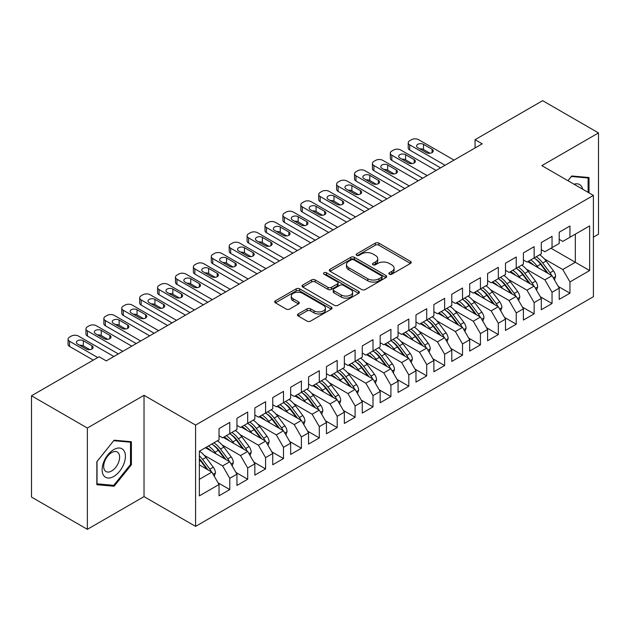 <?xml version="1.0" encoding="UTF-8"?>
<svg xmlns="http://www.w3.org/2000/svg" width="630" height="630" viewBox="0 0 630 630"><rect width="100%" height="100%" fill="white"/><g stroke="black" fill="none" stroke-linecap="round" stroke-linejoin="round"><path stroke-width="0.94" d="M389.348 274.2A1.74 1.008 0 0 0 391.813 274.2L410.484 263.419A2.489 1.433 0 0 0 411.209 262.403A2.489 1.433 0 0 0 410.484 261.395L378.85 243.125A2.489 1.433 0 0 0 375.338 243.125L356.667 253.906A1.74 1.008 0 0 0 356.155 254.622A1.74 1.008 0 0 0 356.667 255.331A1.74 1.008 0 0 0 359.124 255.331L361.541 253.937A7.954 4.591 0 0 1 372.787 253.937L375.425 255.457A7.954 4.591 0 0 1 377.748 258.702A7.954 4.591 0 0 1 375.425 261.946L373.007 263.348A1.74 1.008 0 0 0 372.495 264.057A1.74 1.008 0 0 0 373.007 264.765A1.74 1.008 0 0 0 375.464 264.765L377.882 263.371A7.954 4.591 0 0 1 389.127 263.371L391.766 264.891A7.954 4.591 0 0 1 394.096 268.136A7.954 4.591 0 0 1 391.766 271.388L389.348 272.782A1.74 1.008 0 0 0 388.836 273.491A1.74 1.008 0 0 0 389.348 274.2L389.348 272.782M298.187 313.945A2.489 1.433 0 0 0 297.462 314.961A2.489 1.433 0 0 0 298.187 315.976L307.062 321.103A2.489 1.433 0 0 0 310.574 321.103L331.317 309.125A2.489 1.433 0 0 0 332.041 308.109A2.489 1.433 0 0 0 331.317 307.101L299.683 288.839A2.489 1.433 0 0 0 296.163 288.839L275.428 300.809A2.489 1.433 0 0 0 274.704 301.825A2.489 1.433 0 0 0 275.428 302.841L286.146 309.023A2.489 1.433 0 0 0 289.666 309.023L298.541 303.904A2.489 1.433 0 0 0 299.266 302.888A2.489 1.433 0 0 0 298.541 301.872L293.226 298.801A6.646 3.835 0 0 1 291.273 296.092A6.646 3.835 0 0 1 295.383 292.541A6.646 3.835 0 0 1 302.628 293.375L323.45 305.4A6.646 3.835 0 0 1 325.395 308.109A6.646 3.835 0 0 1 321.292 311.661A6.646 3.835 0 0 1 314.047 310.826L310.574 308.826A2.489 1.433 0 0 0 307.062 308.826L298.187 313.945L298.187 315.976M87.357 428.03L87.357 529.326L144.026 496.613L144.026 395.317L87.357 428.03L31.5 395.782L99.083 356.761L106.249 360.895L482.218 143.829L475.059 139.695L475.059 147.963M144.026 395.317L195.584 425.085L593.397 195.41L593.397 296.706L195.584 526.381L195.584 425.085M593.397 237.171L598.5 234.218L598.5 132.922L541.839 165.635L593.397 195.41M598.5 132.922L542.643 100.674L475.059 139.695M361.714 289.548A2.489 1.433 0 0 0 365.227 289.548L385.969 277.57A2.489 1.433 0 0 0 386.694 276.562A2.489 1.433 0 0 0 385.969 275.546L354.336 257.284A2.489 1.433 0 0 0 350.823 257.284L330.081 269.254A2.489 1.433 0 0 0 329.356 270.27A2.489 1.433 0 0 0 330.081 271.286L361.714 289.548M324.718 274.578A1.74 1.008 0 0 1 326.482 274.822L326.482 272.759L358.643 291.32A2.489 1.433 0 0 1 359.368 292.336A2.489 1.433 0 0 1 358.643 293.352L337.9 305.322A2.489 1.433 0 0 1 334.388 305.322L302.754 287.059L302.754 285.028A2.489 1.433 0 0 0 302.03 286.044A2.489 1.433 0 0 0 302.754 287.059M302.754 285.028L311.63 279.909A2.489 1.433 0 0 1 315.15 279.909L327.978 287.311A2.489 1.433 0 0 0 331.49 287.311L337.373 283.917A2.489 1.433 0 0 0 338.105 282.901A2.489 1.433 0 0 0 337.373 281.886L324.017 274.176A1.74 1.008 0 0 1 323.513 273.467A1.74 1.008 0 0 1 324.584 272.538A1.74 1.008 0 0 1 326.482 272.759M550.966 248.228L575.316 262.285L575.316 234.171L589.641 225.902L569.945 237.266L569.945 226.005L559.204 232.202L559.204 243.471L552.038 247.606L552.038 236.337L541.296 242.542L541.296 253.811L534.138 257.946L534.138 246.677L523.396 252.874L523.396 264.143L516.238 268.278L516.238 257.009L505.488 263.214L505.488 274.483L498.33 278.618L498.33 267.348L487.588 273.554L487.588 284.815L480.43 288.95L480.43 277.688L469.689 283.886L469.689 295.155L462.522 299.289L462.522 288.02L451.781 294.226L451.781 305.487L444.623 309.621L444.623 298.36L433.881 304.558L433.881 315.827L426.715 319.961L426.715 308.692L415.973 314.898L415.973 326.167L408.815 330.301L408.815 319.032L398.073 325.23L398.073 336.499L390.907 340.633L390.907 329.364L380.166 335.57L380.166 346.839L373.007 350.973L373.007 339.704L362.266 345.901L362.266 357.171L355.107 361.305L355.107 350.044L344.358 356.241L344.358 367.51L337.2 371.645L337.2 360.376L326.458 366.581L326.458 377.842L319.3 381.977L319.3 370.716L308.558 376.913L308.558 388.182L301.392 392.317L301.392 381.048L290.65 387.253L290.65 398.514L283.492 402.649L283.492 391.387L272.751 397.585L272.751 408.854L265.584 412.989L265.584 401.719L254.843 407.925L254.843 419.194L247.684 423.328L247.684 412.059L236.943 418.257L236.943 429.526L229.777 433.66L229.777 422.391L219.035 428.597L219.035 439.866L199.348 451.238L199.348 495.889L219.035 484.517L211.877 472.114L199.348 464.877M589.641 225.902L589.641 270.553L569.945 281.925L562.779 269.522L544.336 258.875M558.219 286.422L569.945 293.194L569.945 281.925M569.945 293.194L559.204 299.392L559.204 288.123L552.038 292.257L544.879 279.854L526.436 269.207M540.312 296.754L552.038 303.526L552.038 292.257M552.038 303.526L541.296 309.732L541.296 298.462L534.138 302.597L526.979 290.194L508.536 279.547M522.412 307.093L534.138 313.866L534.138 302.597M534.138 313.866L523.396 320.064L523.396 308.802L516.238 312.937L509.072 300.526L490.628 289.879M504.504 317.433L516.238 324.198L516.238 312.937M516.238 324.198L505.488 330.404L505.488 319.134L498.33 323.269L491.172 310.866L472.728 300.219M486.604 327.765L498.33 334.538L498.33 323.269M498.33 334.538L487.588 340.736L487.588 329.474L480.43 333.609L473.264 321.205L454.821 310.551M468.704 338.105L480.43 344.87L480.43 333.609M480.43 344.87L469.689 351.075L469.689 339.806L462.522 343.941L455.364 331.537L436.921 320.891M450.797 348.437L462.522 355.21L462.522 343.941M462.522 355.21L451.781 361.407L451.781 350.146L444.623 354.28L437.456 341.877L419.013 331.23M432.897 358.777L444.623 365.542L444.623 354.28M444.623 365.542L433.881 371.747L433.881 360.478L426.715 364.613L419.556 352.209L401.113 341.562M414.989 369.109L426.715 375.882L426.715 364.613M426.715 375.882L415.973 382.087L415.973 370.818L408.815 374.952L401.649 362.549L383.205 351.902M397.089 379.449L408.815 386.221L408.815 374.952M408.815 386.221L398.073 392.419L398.073 381.15L390.907 385.284L383.749 372.881L365.305 362.234M379.181 389.781L390.907 396.553L390.907 385.284M390.907 396.553L380.166 402.759L380.166 391.49L373.007 395.624L365.849 383.221L347.406 372.574M361.281 400.121L373.007 406.893L373.007 395.624M373.007 406.893L362.266 413.091L362.266 401.83L355.107 405.964L347.941 393.553L329.498 382.906M343.374 410.461L355.107 417.225L355.107 405.964M355.107 417.225L344.358 423.431L344.358 412.162L337.2 416.296L330.041 403.893L311.598 393.246M325.474 420.793L337.2 427.565L337.2 416.296M337.2 427.565L326.458 433.763L326.458 422.502L319.3 426.636L312.134 414.233L293.69 403.578M307.574 431.133L319.3 437.897L319.3 426.636M319.3 437.897L308.558 444.103L308.558 432.834L301.392 436.968L294.234 424.565L275.79 413.918M289.666 441.465L301.392 448.237L301.392 436.968M301.392 448.237L290.65 454.443L290.65 443.173L283.492 447.308L276.326 434.905L257.883 424.258M271.766 451.805L283.492 458.577L283.492 447.308M283.492 458.577L272.751 464.775L272.751 453.505L265.584 457.64L258.426 445.237L239.983 434.59M253.858 462.137L265.584 468.909L265.584 457.64M265.584 468.909L254.843 475.115L254.843 463.845L247.684 467.98L240.518 455.577L222.075 444.93M235.959 472.476L247.684 479.249L247.684 467.98M247.684 479.249L236.943 485.447L236.943 474.177L229.777 478.32L222.618 465.909L204.175 455.262M218.051 482.816L229.777 489.581L229.777 478.32M229.777 489.581L219.035 495.786L219.035 484.517M219.035 435.732L222.618 437.795L229.777 433.66M199.348 479.351L211.877 472.114M236.943 425.392L240.518 427.463L247.684 423.328M222.618 465.909L229.777 461.774L205.427 447.717M236.943 474.177L229.777 461.774M254.843 415.06L258.426 417.123L265.584 412.989M240.518 455.577L247.684 451.442L223.335 437.385M254.843 463.845L247.684 451.442M272.751 404.72L276.326 406.791L283.492 402.649M258.426 445.237L265.584 441.102L241.235 427.045M272.751 453.505L265.584 441.102M290.65 394.38L294.234 396.451L301.392 392.317M276.326 434.905L283.492 430.77L259.143 416.713M290.65 443.173L283.492 430.77M308.558 384.048L312.134 386.111L319.3 381.977M294.234 424.565L301.392 420.43L277.043 406.374M308.558 432.834L301.392 420.43M326.458 373.708L330.041 375.779L337.2 371.645M312.134 414.233L319.3 410.099L294.95 396.034M326.458 422.502L319.3 410.099M344.358 363.376L347.941 365.439L355.107 361.305M330.041 403.893L337.2 399.759L312.85 385.702M344.358 412.162L337.2 399.759M362.266 353.036L365.849 355.107L373.007 350.973M347.941 393.553L355.107 389.419L330.758 375.362M362.266 401.83L355.107 389.419M380.166 342.704L383.749 344.767L390.907 340.633M365.849 383.221L373.007 379.087L348.658 365.03M380.166 391.49L373.007 379.087M398.073 332.364L401.649 334.435L408.815 330.301M383.749 372.881L390.907 368.747L366.558 354.69M398.073 381.15L390.907 368.747M415.973 322.032L419.556 324.096L426.715 319.961M401.649 362.549L408.815 358.415L384.465 344.358M415.973 370.818L408.815 358.415M433.881 311.692L437.456 313.756L444.623 309.621M419.556 352.209L426.715 348.075L402.365 334.018M433.881 360.478L426.715 348.075M451.781 301.353L455.364 303.424L462.522 299.289M437.456 341.877L444.623 337.743L420.273 323.686M451.781 350.146L444.623 337.743M469.689 291.021L473.264 293.084L480.43 288.95M455.364 331.537L462.522 327.403L438.173 313.346M469.689 339.806L462.522 327.403M487.588 280.681L491.172 282.752L498.33 278.618M473.264 321.205L480.43 317.071L456.081 303.006M487.588 329.474L480.43 317.071M505.488 270.349L509.072 272.412L516.238 268.278M491.172 310.866L498.33 306.731L473.981 292.674M505.488 319.134L498.33 306.731M523.396 260.009L526.979 262.08L534.138 257.946M509.072 300.526L516.238 296.391L491.888 282.334M523.396 308.802L516.238 296.391M541.296 249.677L544.879 251.74L552.038 247.606M526.979 290.194L534.138 286.059L509.788 272.002M541.296 298.462L534.138 286.059M559.204 239.337L562.779 241.408L569.945 237.266M544.879 279.854L552.038 275.719L527.688 261.663M559.204 288.123L552.038 275.719M31.5 395.782L31.5 497.078L87.357 529.326M144.026 496.613L195.584 526.381M562.779 269.522L575.316 262.285L589.641 270.553M589.011 192.874L589.011 177.534L571.733 175.99L567.937 180.708M131.402 464.767L131.402 441.732L114.124 440.189L96.847 461.68L96.847 484.714L114.124 486.258L131.402 464.767L130.505 464.247M390.041 274.444L391.766 273.452A7.954 4.591 0 0 0 394.096 270.207L394.096 268.136M377.748 258.702L377.748 260.773A7.954 4.591 0 0 1 375.425 264.017L373.7 265.01M410.445 263.442L378.85 245.196A2.489 1.433 0 0 0 375.338 245.196L357.36 255.575M385.93 277.594L354.336 259.347A2.489 1.433 0 0 0 350.823 259.347L330.12 271.302M381.575 277.271A1.74 1.008 0 0 0 382.079 276.562A1.74 1.008 0 0 0 381.575 275.845L353.808 259.82A1.74 1.008 0 0 0 351.343 259.82L348.8 261.293A7.954 4.591 0 0 0 346.468 264.537A7.954 4.591 0 0 0 348.8 267.781L367.778 278.743A7.954 4.591 0 0 0 379.024 278.743L381.575 277.271L381.575 279.334A1.74 1.008 0 0 0 382.079 278.625L382.079 276.562M346.468 264.537L346.468 266.6A7.954 4.591 0 0 0 348.8 269.853L348.8 267.781M381.575 279.334L379.024 280.807A7.954 4.591 0 0 1 367.778 280.807L348.8 269.853M302.786 287.083L311.63 281.972L311.63 279.909M338.105 282.901L338.105 284.965A2.489 1.433 0 0 1 337.373 285.981L331.49 289.383A2.489 1.433 0 0 1 327.978 289.383L315.15 281.972A2.489 1.433 0 0 0 311.63 281.972M326.482 274.822L358.604 293.367M341.287 294.998A6.646 3.835 0 0 0 348.532 295.832A6.646 3.835 0 0 0 352.635 292.288A6.646 3.835 0 0 0 350.69 289.572L343.35 285.335A2.489 1.433 0 0 0 339.838 285.335L333.947 288.737A2.489 1.433 0 0 0 333.223 289.753A2.489 1.433 0 0 0 333.947 290.761L341.287 294.998L341.287 297.069A6.646 3.835 0 0 0 348.532 297.895A6.646 3.835 0 0 0 352.635 294.352L352.635 292.288M333.223 289.753L333.223 291.816A2.489 1.433 0 0 0 333.947 292.832L333.947 290.761M341.287 297.069L333.947 292.832M325.395 308.109L325.395 310.18A6.646 3.835 0 0 1 321.292 313.724A6.646 3.835 0 0 1 314.047 312.897L310.574 310.889A2.489 1.433 0 0 0 307.062 310.889L298.218 315.992M291.273 296.092L291.273 298.155A6.646 3.835 0 0 0 293.226 300.872L293.226 298.801M298.51 303.92L293.226 300.872M331.278 309.149L299.683 290.902A2.489 1.433 0 0 0 296.163 290.902L275.46 302.857M112.297 485.202L114.124 486.258M554.431 279.862L555.581 276.531A6.709 3.874 -120 0 0 553.447 270.813L546.131 261.048A19.373 11.182 -120 0 0 539.65 254.764M538.398 267.844L537.177 266.214A19.373 11.182 -120 0 0 530.696 259.93M533.634 265.096A16.081 9.285 -120 0 0 528.326 261.293M551.526 275.42A6.709 3.874 -120 0 0 550.045 272.782L542.729 263.009A19.373 11.182 -120 0 0 536.248 256.725M535.272 258.804A16.081 9.285 60 0 1 541.453 264.521L548.163 273.483M534.098 257.969A19.373 11.182 60 0 1 540.579 264.253L546.982 272.798M445.071 165.273L409.713 144.861A5.064 2.922 -0 0 1 408.224 142.797A5.064 2.922 -0 0 1 409.713 140.726L411.5 139.695A5.064 2.922 -0 0 1 418.659 139.695L454.017 160.107M408.224 142.797L408.224 147.963A5.064 2.922 180 0 0 409.713 150.027L440.591 167.863M417.769 147.656A4.048 2.339 180 0 1 416.58 146.002A4.048 2.339 180 0 1 419.076 143.837A4.048 2.339 180 0 1 423.494 144.349L432.085 149.31A4.048 2.339 180 0 1 433.275 150.964A4.048 2.339 180 0 1 430.77 153.121A4.048 2.339 180 0 1 426.36 152.618L417.769 147.656M419.871 148.869A4.048 2.339 180 0 1 423.494 149.515L429.983 153.255M536.524 290.202L537.681 286.863A6.709 3.874 -120 0 0 535.539 281.153L528.223 271.388A19.373 11.182 -120 0 0 521.742 265.096M520.49 278.176L519.27 276.554A19.373 11.182 -120 0 0 512.796 270.262M515.734 275.428A16.081 9.285 -120 0 0 510.426 271.632M533.618 285.76A6.709 3.874 -120 0 0 532.137 283.114L524.822 273.349A19.373 11.182 -120 0 0 518.34 267.065M517.372 269.144A16.081 9.285 60 0 1 523.546 274.861L530.255 283.815M516.198 268.301A19.373 11.182 60 0 1 522.672 274.593L529.082 283.138M518.624 300.534L519.781 297.202A6.709 3.874 -120 0 0 517.639 291.485L510.324 281.72A19.373 11.182 -120 0 0 503.842 275.436M502.59 288.516L501.37 286.894A19.373 11.182 -120 0 0 494.889 280.602M497.826 285.768A16.081 9.285 -120 0 0 492.526 281.972M515.718 296.092A6.709 3.874 -120 0 0 514.237 293.454L506.922 283.689A19.373 11.182 -120 0 0 500.44 277.397M499.464 279.476A16.081 9.285 60 0 1 505.646 285.193L512.355 294.155M498.291 278.641A19.373 11.182 60 0 1 504.772 284.925L511.174 293.47M427.164 175.612L391.805 155.201A5.064 2.922 -0 0 1 390.324 153.129A5.064 2.922 -0 0 1 391.805 151.066L393.592 150.027A5.064 2.922 -0 0 1 400.759 150.027L436.117 170.446M390.324 153.129L390.324 158.303A5.064 2.922 180 0 0 391.805 160.366L422.691 178.196M399.861 157.988A4.048 2.339 180 0 1 398.672 156.334A4.048 2.339 180 0 1 401.176 154.177A4.048 2.339 180 0 1 405.594 154.681L414.186 159.642A4.048 2.339 180 0 1 415.375 161.296A4.048 2.339 180 0 1 412.87 163.461A4.048 2.339 180 0 1 408.453 162.949L399.861 157.988M401.971 159.209A4.048 2.339 180 0 1 405.594 159.847L412.075 163.595M409.264 185.952L373.905 165.532A5.064 2.922 -0 0 1 372.417 163.469A5.064 2.922 -0 0 1 373.905 161.398L375.693 160.366A5.064 2.922 -0 0 1 382.851 160.366L418.21 180.779M372.417 163.469L372.417 168.635A5.064 2.922 180 0 0 373.905 170.706L404.783 188.535M381.961 168.328A4.048 2.339 180 0 1 380.772 166.674A4.048 2.339 180 0 1 383.276 164.509A4.048 2.339 180 0 1 387.686 165.021L396.278 169.982A4.048 2.339 180 0 1 397.467 171.636A4.048 2.339 180 0 1 394.971 173.793A4.048 2.339 180 0 1 390.553 173.289L381.961 168.328M384.064 169.541A4.048 2.339 180 0 1 387.686 170.187L394.175 173.927M582.711 189.236A16.459 9.505 120 0 0 581.451 186.283A16.459 9.505 120 0 0 574.009 184.212M571.339 176.479L588.113 177.991L588.113 192.355M587.01 177.353L588.113 177.991M567.976 180.731L571.378 176.502M103.69 475.555A16.459 9.505 120 0 0 119.582 471.295A16.459 9.505 120 0 0 123.842 450.481A16.459 9.505 120 0 0 107.951 454.742A16.459 9.505 120 0 0 103.69 475.555M104.745 470.374A11.269 6.505 120 0 0 106.013 471.555A11.269 6.505 120 0 0 116.495 466.294A11.269 6.505 120 0 0 118.55 453.214A11.269 6.505 120 0 0 117.282 452.033A11.269 6.505 120 0 0 106.801 457.293A11.269 6.505 120 0 0 104.745 470.374M113.762 440.701L130.505 442.197L130.505 464.515L113.762 485.336L97.028 483.84L97.028 461.522L113.731 440.677M129.394 441.551L130.505 442.197M500.724 310.873L501.874 307.534A6.709 3.874 -120 0 0 499.732 301.825L492.416 292.06A19.373 11.182 -120 0 0 485.935 285.768M484.683 298.856L483.47 297.226A19.373 11.182 -120 0 0 476.989 290.942M479.926 296.108A16.081 9.285 -120 0 0 474.618 292.304M497.81 306.432A6.709 3.874 -120 0 0 496.33 303.786L489.014 294.021A19.373 11.182 -120 0 0 482.533 287.737M481.564 289.816A16.081 9.285 60 0 1 487.738 295.533L494.448 304.495M480.391 288.973A19.373 11.182 60 0 1 486.872 295.265L493.274 303.81M482.816 321.205L483.974 317.874A6.709 3.874 -120 0 0 481.832 312.157L474.516 302.392A19.373 11.182 -120 0 0 468.035 296.108M466.783 309.188L465.562 307.566A19.373 11.182 -120 0 0 459.081 301.274M462.018 306.44A16.081 9.285 -120 0 0 456.719 302.644M479.91 316.772A6.709 3.874 -120 0 0 478.43 314.126L471.114 304.361A19.373 11.182 -120 0 0 464.633 298.069M463.664 300.156A16.081 9.285 60 0 1 469.838 305.865L476.548 314.827M462.483 299.313A19.373 11.182 60 0 1 468.964 305.597L475.366 314.149M391.356 196.284L355.997 175.872A5.064 2.922 -0 0 1 354.517 173.801A5.064 2.922 -0 0 1 355.997 171.738L357.793 170.706A5.064 2.922 -0 0 1 364.951 170.706L400.31 191.118M354.517 173.801L354.517 178.975A5.064 2.922 180 0 0 355.997 181.038L386.883 198.867M364.053 178.66A4.048 2.339 180 0 1 362.872 177.006A4.048 2.339 180 0 1 365.368 174.849A4.048 2.339 180 0 1 369.786 175.353L378.378 180.314A4.048 2.339 180 0 1 379.567 181.968A4.048 2.339 180 0 1 377.063 184.133A4.048 2.339 180 0 1 372.645 183.621L364.053 178.66M366.164 179.881A4.048 2.339 180 0 1 369.786 180.526L376.267 184.267M373.456 206.624L338.097 186.204A5.064 2.922 -0 0 1 336.609 184.141A5.064 2.922 -0 0 1 338.097 182.07L339.885 181.038A5.064 2.922 -0 0 1 347.043 181.038L382.402 201.45M336.609 184.141L336.609 189.307A5.064 2.922 180 0 0 338.097 191.378L368.975 209.207M346.154 189A4.048 2.339 180 0 1 344.964 187.346A4.048 2.339 180 0 1 347.469 185.181A4.048 2.339 180 0 1 351.879 185.692L360.478 190.654A4.048 2.339 180 0 1 361.659 192.307A4.048 2.339 180 0 1 359.163 194.465A4.048 2.339 180 0 1 354.745 193.961L346.154 189M348.256 190.213A4.048 2.339 180 0 1 351.879 190.858L358.368 194.607M464.916 331.545L466.066 328.206A6.709 3.874 -120 0 0 463.924 322.497L456.608 312.732A19.373 11.182 -120 0 0 450.135 306.44M448.875 319.528L447.662 317.898A19.373 11.182 -120 0 0 441.181 311.614M444.119 316.78A16.081 9.285 -120 0 0 438.811 312.976M462.003 327.104A6.709 3.874 -120 0 0 460.522 324.458L453.206 314.693A19.373 11.182 -120 0 0 446.733 308.409M445.756 310.488A16.081 9.285 60 0 1 451.93 316.205L458.648 325.167M444.583 309.645A19.373 11.182 60 0 1 451.064 315.937L457.467 324.481M355.548 216.956L320.19 196.544A5.064 2.922 -0 0 1 318.709 194.473A5.064 2.922 -0 0 1 320.19 192.41L321.985 191.378A5.064 2.922 -0 0 1 329.143 191.378L364.502 211.79M318.709 194.473L318.709 199.647A5.064 2.922 180 0 0 320.19 201.71L351.075 219.539M328.246 199.332A4.048 2.339 180 0 1 327.065 197.678A4.048 2.339 180 0 1 329.561 195.52A4.048 2.339 180 0 1 333.979 196.024L342.57 200.986A4.048 2.339 180 0 1 343.76 202.639A4.048 2.339 180 0 1 341.255 204.805A4.048 2.339 180 0 1 336.845 204.293L328.246 199.332M330.356 200.553A4.048 2.339 180 0 1 333.979 201.198L340.46 204.939M447.009 341.877L448.166 338.546A6.709 3.874 -120 0 0 446.024 332.829L438.708 323.064A19.373 11.182 -120 0 0 432.227 316.78M430.975 329.86L429.755 328.238A19.373 11.182 -120 0 0 423.273 321.946M426.219 327.112A16.081 9.285 -120 0 0 420.911 323.316M444.103 337.444A6.709 3.874 -120 0 0 442.622 334.798L435.306 325.033A19.373 11.182 -120 0 0 428.825 318.741M427.857 320.827A16.081 9.285 60 0 1 434.031 326.545L440.74 335.499M426.675 319.985A19.373 11.182 60 0 1 433.156 326.269L439.559 334.821M337.648 227.296L302.29 206.884A5.064 2.922 -0 0 1 300.809 204.813A5.064 2.922 -0 0 1 302.29 202.75L304.077 201.71A5.064 2.922 -0 0 1 311.244 201.71L346.602 222.13M300.809 204.813L300.809 209.979A5.064 2.922 180 0 0 302.29 212.05L333.175 229.879M310.346 209.672A4.048 2.339 180 0 1 309.157 208.018A4.048 2.339 180 0 1 311.661 205.86A4.048 2.339 180 0 1 316.071 206.364L324.67 211.326A4.048 2.339 180 0 1 325.852 212.979A4.048 2.339 180 0 1 323.355 215.137A4.048 2.339 180 0 1 318.938 214.633L310.346 209.672M312.456 210.885A4.048 2.339 180 0 1 316.071 211.53L322.56 215.279M429.109 352.217L430.259 348.886A6.709 3.874 -120 0 0 428.116 343.169L420.808 333.404A19.373 11.182 -120 0 0 414.327 327.12M413.067 340.2L411.855 338.57A19.373 11.182 -120 0 0 405.373 332.286M408.311 337.452A16.081 9.285 -120 0 0 403.003 333.648M426.195 347.776A6.709 3.874 -120 0 0 424.715 345.13L417.406 335.365A19.373 11.182 -120 0 0 410.925 329.08M409.949 331.159A16.081 9.285 60 0 1 416.123 336.877L422.84 345.839M408.776 330.317A19.373 11.182 60 0 1 415.257 336.609L421.659 345.153M319.741 237.628L284.382 217.216A5.064 2.922 -0 0 1 282.901 215.153A5.064 2.922 -0 0 1 284.382 213.082L286.177 212.05A5.064 2.922 -0 0 1 293.336 212.05L328.695 232.462M282.901 215.153L282.901 220.319A5.064 2.922 180 0 0 284.382 222.382L315.268 240.219M292.438 220.004A4.048 2.339 180 0 1 291.257 218.35A4.048 2.339 180 0 1 293.753 216.192A4.048 2.339 180 0 1 298.171 216.696L306.763 221.666A4.048 2.339 180 0 1 307.952 223.319A4.048 2.339 180 0 1 305.448 225.477A4.048 2.339 180 0 1 301.038 224.973L292.438 220.004M294.549 221.225A4.048 2.339 180 0 1 298.171 221.87L304.66 225.611M411.201 362.549L412.359 359.218A6.709 3.874 -120 0 0 410.217 353.509L402.901 343.744A19.373 11.182 -120 0 0 396.42 337.452M395.168 350.532L393.947 348.91A19.373 11.182 -120 0 0 387.466 342.618M390.411 347.784A16.081 9.285 -120 0 0 385.103 343.988M408.295 358.116A6.709 3.874 -120 0 0 406.815 355.47L399.499 345.705A19.373 11.182 -120 0 0 393.018 339.412M392.049 341.499A16.081 9.285 60 0 1 398.223 347.217L404.933 356.17M390.868 340.657A19.373 11.182 60 0 1 397.349 346.941L403.751 355.493M301.841 247.968L266.482 227.556A5.064 2.922 -0 0 1 265.002 225.485A5.064 2.922 -0 0 1 266.482 223.422L268.27 222.382A5.064 2.922 -0 0 1 275.436 222.382L310.795 242.802M265.002 225.485L265.002 230.651A5.064 2.922 180 0 0 266.482 232.722L297.368 250.551M274.538 230.344A4.048 2.339 180 0 1 273.349 228.69A4.048 2.339 180 0 1 275.853 226.532A4.048 2.339 180 0 1 280.271 227.036L288.863 231.998A4.048 2.339 180 0 1 290.044 233.651A4.048 2.339 180 0 1 287.548 235.809A4.048 2.339 180 0 1 283.13 235.305L274.538 230.344M276.649 231.564A4.048 2.339 180 0 1 280.271 232.202L286.752 235.951M393.301 372.889L394.451 369.558A6.709 3.874 -120 0 0 392.317 363.841L385.001 354.076A19.373 11.182 -120 0 0 378.52 347.791M377.268 360.872L376.047 359.242A19.373 11.182 -120 0 0 369.566 352.957M372.503 358.123A16.081 9.285 -120 0 0 367.195 354.32M390.395 368.448A6.709 3.874 -120 0 0 388.915 365.809L381.599 356.044A19.373 11.182 -120 0 0 375.118 349.752M374.141 351.831A16.081 9.285 60 0 1 380.323 357.549L387.033 366.51M372.968 350.997A19.373 11.182 60 0 1 379.449 357.281L385.851 365.825M283.941 258.308L248.582 237.888A5.064 2.922 -0 0 1 247.094 235.825A5.064 2.922 -0 0 1 248.582 233.754L250.37 232.722A5.064 2.922 -0 0 1 257.528 232.722L292.887 253.134M247.094 235.825L247.094 240.991A5.064 2.922 180 0 0 248.582 243.062L279.46 260.891M256.638 240.684A4.048 2.339 180 0 1 255.449 239.03A4.048 2.339 180 0 1 257.946 236.864A4.048 2.339 180 0 1 262.363 237.376L270.955 242.337A4.048 2.339 180 0 1 272.144 243.991A4.048 2.339 180 0 1 269.64 246.149A4.048 2.339 180 0 1 265.23 245.645L256.638 240.684M258.741 241.896A4.048 2.339 180 0 1 262.363 242.542L268.852 246.283M375.393 383.229L376.551 379.89A6.709 3.874 -120 0 0 374.409 374.181L367.093 364.416A19.373 11.182 -120 0 0 360.612 358.123M359.36 371.204L358.139 369.582A19.373 11.182 -120 0 0 351.666 363.297M354.603 368.463A16.081 9.285 -120 0 0 349.296 364.66M372.488 378.787A6.709 3.874 -120 0 0 371.007 376.141L363.691 366.377A19.373 11.182 -120 0 0 357.21 360.092M356.241 362.171A16.081 9.285 60 0 1 362.415 367.889L369.125 376.85M355.068 361.329A19.373 11.182 60 0 1 361.541 367.621L367.944 376.165M266.033 268.64L230.674 248.228A5.064 2.922 -0 0 1 229.194 246.157A5.064 2.922 -0 0 1 230.674 244.093L232.462 243.062A5.064 2.922 -0 0 1 239.628 243.062L274.987 263.474M229.194 246.157L229.194 251.331A5.064 2.922 180 0 0 230.674 253.394L261.56 271.223M238.731 251.016A4.048 2.339 180 0 1 237.541 249.362A4.048 2.339 180 0 1 240.046 247.204A4.048 2.339 180 0 1 244.464 247.708L253.055 252.669A4.048 2.339 180 0 1 254.244 254.323A4.048 2.339 180 0 1 251.74 256.489A4.048 2.339 180 0 1 247.322 255.977L238.731 251.016M240.841 252.236A4.048 2.339 180 0 1 244.464 252.874L250.945 256.623M357.493 393.561L358.651 390.23A6.709 3.874 -120 0 0 356.509 384.513L349.193 374.748A19.373 11.182 -120 0 0 342.712 368.463M341.46 381.544L340.239 379.921A19.373 11.182 -120 0 0 333.758 373.629M336.696 378.795A16.081 9.285 -120 0 0 331.396 375M354.588 389.12A6.709 3.874 -120 0 0 353.107 386.481L345.791 376.716A19.373 11.182 -120 0 0 339.31 370.424M338.334 372.503A16.081 9.285 60 0 1 344.516 378.22L351.225 387.182M337.16 371.668A19.373 11.182 60 0 1 343.641 377.953L350.044 386.505M248.133 278.98L212.775 258.56A5.064 2.922 -0 0 1 211.286 256.497A5.064 2.922 -0 0 1 212.775 254.425L214.562 253.394A5.064 2.922 -0 0 1 221.721 253.394L257.079 273.806M211.286 256.497L211.286 261.663A5.064 2.922 180 0 0 212.775 263.734L243.652 281.563M220.831 261.356A4.048 2.339 180 0 1 219.642 259.702A4.048 2.339 180 0 1 222.146 257.536A4.048 2.339 180 0 1 226.556 258.048L235.148 263.009A4.048 2.339 180 0 1 236.337 264.663A4.048 2.339 180 0 1 233.84 266.821A4.048 2.339 180 0 1 229.422 266.317L220.831 261.356M222.933 262.568A4.048 2.339 180 0 1 226.556 263.214L233.045 266.962M339.594 403.901L340.743 400.562A6.709 3.874 -120 0 0 338.601 394.852L331.286 385.087A19.373 11.182 -120 0 0 324.804 378.795M323.552 391.884L322.339 390.253A19.373 11.182 -120 0 0 315.858 383.969M318.796 389.135A16.081 9.285 -120 0 0 313.488 385.332M336.68 399.459A6.709 3.874 -120 0 0 335.199 396.813L327.884 387.048A19.373 11.182 -120 0 0 321.402 380.764M320.434 382.843A16.081 9.285 60 0 1 326.608 388.56L333.317 397.522M319.26 382A19.373 11.182 60 0 1 325.741 388.293L332.144 396.837M230.226 289.312L194.867 268.9A5.064 2.922 -0 0 1 193.386 266.829A5.064 2.922 -0 0 1 194.867 264.765L196.662 263.734A5.064 2.922 -0 0 1 203.821 263.734L239.18 284.146M193.386 266.829L193.386 272.002A5.064 2.922 180 0 0 194.867 274.066L225.753 291.895M202.923 271.688A4.048 2.339 180 0 1 201.742 270.034A4.048 2.339 180 0 1 204.238 267.876A4.048 2.339 180 0 1 208.656 268.38L217.248 273.341A4.048 2.339 180 0 1 218.437 274.995A4.048 2.339 180 0 1 215.932 277.161A4.048 2.339 180 0 1 211.515 276.649L202.923 271.688M205.034 272.908A4.048 2.339 180 0 1 208.656 273.554L215.137 277.294M321.686 414.233L322.843 410.902A6.709 3.874 -120 0 0 320.702 405.184L313.386 395.419A19.373 11.182 -120 0 0 306.904 389.135M305.652 402.216L304.432 400.593A19.373 11.182 -120 0 0 297.951 394.301M300.888 399.467A16.081 9.285 -120 0 0 295.588 395.671M318.78 409.799A6.709 3.874 -120 0 0 317.3 407.153L309.984 397.388A19.373 11.182 -120 0 0 303.502 391.096M302.534 393.183A16.081 9.285 60 0 1 308.708 398.9L315.417 407.854M301.353 392.34A19.373 11.182 60 0 1 307.834 398.625L314.236 407.177M212.326 299.652L176.967 279.232A5.064 2.922 -0 0 1 175.479 277.168A5.064 2.922 -0 0 1 176.967 275.097L178.755 274.066A5.064 2.922 -0 0 1 185.913 274.066L221.272 294.478M175.479 277.168L175.479 282.334A5.064 2.922 180 0 0 176.967 284.406L207.845 302.235M185.023 282.027A4.048 2.339 180 0 1 183.834 280.374A4.048 2.339 180 0 1 186.338 278.208A4.048 2.339 180 0 1 190.748 278.72L199.348 283.681A4.048 2.339 180 0 1 200.529 285.335A4.048 2.339 180 0 1 198.033 287.493A4.048 2.339 180 0 1 193.615 286.989L185.023 282.027M187.126 283.24A4.048 2.339 180 0 1 190.748 283.886L197.237 287.634M303.786 424.573L304.936 421.234A6.709 3.874 -120 0 0 302.794 415.524L295.478 405.759A19.373 11.182 -120 0 0 289.005 399.467M287.745 412.555L286.532 410.925A19.373 11.182 -120 0 0 280.051 404.641M282.988 409.807A16.081 9.285 -120 0 0 277.68 406.003M300.872 420.131A6.709 3.874 -120 0 0 299.392 417.485L292.076 407.72A19.373 11.182 -120 0 0 285.603 401.436M284.626 403.515A16.081 9.285 60 0 1 290.8 409.232L297.517 418.194M283.453 402.672A19.373 11.182 60 0 1 289.934 408.965L296.336 417.509M194.418 309.984L159.059 289.572A5.064 2.922 -0 0 1 157.579 287.508A5.064 2.922 -0 0 1 159.059 285.437L160.855 284.406A5.064 2.922 -0 0 1 168.013 284.406L203.372 304.818M157.579 287.508L157.579 292.674A5.064 2.922 180 0 0 159.059 294.738L189.945 312.567M167.115 292.359A4.048 2.339 180 0 1 165.934 290.706A4.048 2.339 180 0 1 168.43 288.548A4.048 2.339 180 0 1 172.848 289.052L181.44 294.013A4.048 2.339 180 0 1 182.629 295.667A4.048 2.339 180 0 1 180.125 297.832A4.048 2.339 180 0 1 175.715 297.321L167.115 292.359M169.226 293.58A4.048 2.339 180 0 1 172.848 294.226L179.329 297.966M285.878 434.905L287.036 431.574A6.709 3.874 -120 0 0 284.894 425.864L277.578 416.099A19.373 11.182 -120 0 0 271.097 409.807M269.845 422.887L268.624 421.265A19.373 11.182 -120 0 0 262.143 414.973M265.088 420.139A16.081 9.285 -120 0 0 259.78 416.343M282.972 430.471A6.709 3.874 -120 0 0 281.492 427.825L274.176 418.06A19.373 11.182 -120 0 0 267.695 411.768M266.726 413.855A16.081 9.285 60 0 1 272.9 419.572L279.61 428.526M265.545 413.012A19.373 11.182 60 0 1 272.026 419.297L278.428 427.849M176.518 320.323L141.159 299.911A5.064 2.922 -0 0 1 139.679 297.84A5.064 2.922 -0 0 1 141.159 295.777L142.947 294.738A5.064 2.922 -0 0 1 150.113 294.738L185.472 315.157M139.679 297.84L139.679 303.006A5.064 2.922 180 0 0 141.159 305.077L172.045 322.906M149.215 302.699A4.048 2.339 180 0 1 148.026 301.045A4.048 2.339 180 0 1 150.531 298.888A4.048 2.339 180 0 1 154.941 299.392L163.54 304.353A4.048 2.339 180 0 1 164.721 306.007A4.048 2.339 180 0 1 162.225 308.164A4.048 2.339 180 0 1 157.807 307.661L149.215 302.699M151.326 303.92A4.048 2.339 180 0 1 154.941 304.558L161.43 308.306M267.978 445.245L269.128 441.913A6.709 3.874 -120 0 0 266.986 436.196L259.678 426.431A19.373 11.182 -120 0 0 253.197 420.147M251.937 433.227L250.724 431.597A19.373 11.182 -120 0 0 244.243 425.313M247.18 430.479A16.081 9.285 -120 0 0 241.873 426.675M265.065 440.803A6.709 3.874 -120 0 0 263.584 438.157L256.276 428.392A19.373 11.182 -120 0 0 249.795 422.108M248.818 424.187A16.081 9.285 60 0 1 254.993 429.904L261.71 438.866M247.645 423.344A19.373 11.182 60 0 1 254.126 429.636L260.529 438.181M158.61 330.655L123.252 310.243A5.064 2.922 -0 0 1 121.771 308.18A5.064 2.922 -0 0 1 123.252 306.109L125.047 305.077A5.064 2.922 -0 0 1 132.206 305.077L167.564 325.489M121.771 308.18L121.771 313.346A5.064 2.922 180 0 0 123.252 315.409L154.137 333.246M131.308 313.039A4.048 2.339 180 0 1 130.126 311.385A4.048 2.339 180 0 1 132.623 309.22A4.048 2.339 180 0 1 137.041 309.732L145.632 314.693A4.048 2.339 180 0 1 146.821 316.347A4.048 2.339 180 0 1 144.317 318.504A4.048 2.339 180 0 1 139.907 318L131.308 313.039M133.418 314.252A4.048 2.339 180 0 1 137.041 314.898L143.53 318.638M250.071 455.584L251.228 452.245A6.709 3.874 -120 0 0 249.086 446.536L241.77 436.771A19.373 11.182 -120 0 0 235.289 430.479M234.037 443.559L232.816 441.937A19.373 11.182 -120 0 0 226.335 435.645M229.281 440.811A16.081 9.285 -120 0 0 223.973 437.015M247.165 451.143A6.709 3.874 -120 0 0 245.684 448.497L238.368 438.732A19.373 11.182 -120 0 0 231.887 432.448M230.919 434.527A16.081 9.285 60 0 1 237.093 440.244L243.802 449.198M229.737 433.684A19.373 11.182 60 0 1 236.218 439.976L242.621 448.521M140.71 340.995L105.352 320.583A5.064 2.922 -0 0 1 103.871 318.512A5.064 2.922 -0 0 1 105.352 316.449L107.139 315.409A5.064 2.922 -0 0 1 114.306 315.409L149.664 335.829M103.871 318.512L103.871 323.678A5.064 2.922 180 0 0 105.352 325.749L136.237 343.578M113.408 323.371A4.048 2.339 180 0 1 112.219 321.717A4.048 2.339 180 0 1 114.723 319.56A4.048 2.339 180 0 1 119.141 320.064L127.732 325.025A4.048 2.339 180 0 1 128.914 326.679A4.048 2.339 180 0 1 126.417 328.844A4.048 2.339 180 0 1 121.999 328.332L113.408 323.371M115.518 324.592A4.048 2.339 180 0 1 119.141 325.23L125.622 328.978M232.171 465.916L233.32 462.585A6.709 3.874 -120 0 0 231.186 456.868L223.87 447.103A19.373 11.182 -120 0 0 217.389 440.819M216.137 453.899L214.917 452.269A19.373 11.182 -120 0 0 208.435 445.985M211.373 451.151A16.081 9.285 -120 0 0 206.065 447.355M229.265 461.475A6.709 3.874 -120 0 0 227.784 458.837L220.468 449.072A19.373 11.182 -120 0 0 213.987 442.78M213.011 444.859A16.081 9.285 60 0 1 219.193 450.576L225.902 459.538M211.838 444.024A19.373 11.182 60 0 1 218.319 450.308L224.721 458.853M122.811 351.335L87.452 330.915A5.064 2.922 -0 0 1 85.963 328.852A5.064 2.922 -0 0 1 87.452 326.781L89.239 325.749A5.064 2.922 -0 0 1 96.398 325.749L131.757 346.161M85.963 328.852L85.963 334.018A5.064 2.922 180 0 0 87.452 336.089L118.33 353.918M95.508 333.711A4.048 2.339 180 0 1 94.319 332.057A4.048 2.339 180 0 1 96.815 329.892A4.048 2.339 180 0 1 101.233 330.404L109.825 335.365A4.048 2.339 180 0 1 111.014 337.018A4.048 2.339 180 0 1 108.51 339.176A4.048 2.339 180 0 1 104.1 338.672L95.508 333.711M97.611 334.924A4.048 2.339 180 0 1 101.233 335.57L107.722 339.31M214.263 476.256L215.421 472.917A6.709 3.874 -120 0 0 213.279 467.208L205.963 457.443A19.373 11.182 -120 0 0 199.482 451.151M211.357 471.815A6.709 3.874 -120 0 0 209.877 469.169L202.561 459.404A19.373 11.182 -120 0 0 199.348 455.75M199.348 458.616A16.081 9.285 60 0 1 201.285 460.916L207.994 469.878M199.348 459.294A19.373 11.182 60 0 1 200.411 460.648L206.813 469.192M97.745 357.533L69.544 341.255A5.064 2.922 -0 0 1 68.064 339.184A5.064 2.922 -0 0 1 69.544 337.121L71.332 336.089A5.064 2.922 -0 0 1 78.498 336.089L113.857 356.501M68.064 339.184L68.064 344.358A5.064 2.922 180 0 0 69.544 346.421L93.264 360.116M77.6 344.043A4.048 2.339 180 0 1 76.411 342.389A4.048 2.339 180 0 1 78.915 340.231A4.048 2.339 180 0 1 83.333 340.736L91.925 345.697A4.048 2.339 180 0 1 93.114 347.35A4.048 2.339 180 0 1 90.61 349.516A4.048 2.339 180 0 1 86.192 349.004L77.6 344.043M79.711 345.264A4.048 2.339 180 0 1 83.333 345.909L89.814 349.65M391.766 273.452L391.766 271.388M373.007 264.765L373.007 263.348M375.425 264.017L375.425 261.946M356.667 255.331L356.667 253.906M375.338 245.196L375.338 243.125M378.85 245.196L378.85 243.125M410.484 263.419L410.484 261.395M330.081 271.286L330.081 269.254M350.823 259.347L350.823 257.284M354.336 259.347L354.336 257.284M385.969 277.57L385.969 275.546M367.778 280.807L367.778 278.743M379.024 280.807L379.024 278.743M315.15 281.972L315.15 279.909M327.978 289.383L327.978 287.311M331.49 289.383L331.49 287.311M337.373 285.981L337.373 283.917M358.643 293.352L358.643 291.32M307.062 310.889L307.062 308.826M310.574 310.889L310.574 308.826M314.047 312.897L314.047 310.826M298.541 303.904L298.541 301.872M275.428 302.841L275.428 300.809M296.163 290.902L296.163 288.839M299.683 290.902L299.683 288.839M331.317 309.125L331.317 307.101M553.321 277.94L555.542 276.657M542.729 263.009L546.131 261.048M537.177 266.214L540.579 264.253M550.045 272.782L553.447 270.813M409.713 150.027L409.713 144.861M423.494 144.349L423.494 149.515M432.085 149.31L432.085 152.618M535.421 288.272L537.634 286.996M524.822 273.349L528.223 271.388M519.27 276.554L522.672 274.593M532.137 283.114L535.539 281.153M517.513 298.612L519.734 297.329M506.922 283.689L510.324 281.72M501.37 286.894L504.772 284.925M514.237 293.454L517.639 291.485M391.805 160.366L391.805 155.201M405.594 154.681L405.594 159.847M414.186 159.642L414.186 162.949M373.905 170.706L373.905 165.532M387.686 165.021L387.686 170.187M396.278 169.982L396.278 173.289M499.614 308.952L501.834 307.668M489.014 294.021L492.416 292.06M483.47 297.226L486.872 295.265M496.33 303.786L499.732 301.825M481.706 319.284L483.927 318M471.114 304.361L474.516 302.392M465.562 307.566L468.964 305.597M478.43 314.126L481.832 312.157M355.997 181.038L355.997 175.872M369.786 175.353L369.786 180.526M378.378 180.314L378.378 183.621M338.097 191.378L338.097 186.204M351.879 185.692L351.879 190.858M360.478 190.654L360.478 193.961M463.806 329.624L466.027 328.34M453.206 314.693L456.608 312.732M447.662 317.898L451.064 315.937M460.522 324.458L463.924 322.497M320.19 201.71L320.19 196.544M333.979 196.024L333.979 201.198M342.57 200.986L342.57 204.293M445.898 339.956L448.119 338.672M435.306 325.033L438.708 323.064M429.755 328.238L433.156 326.269M442.622 334.798L446.024 332.829M302.29 212.05L302.29 206.884M316.071 206.364L316.071 211.53M324.67 211.326L324.67 214.633M427.998 350.296L430.219 349.012M417.406 335.365L420.808 333.404M411.855 338.57L415.257 336.609M424.715 345.13L428.116 343.169M284.382 222.382L284.382 217.216M298.171 216.696L298.171 221.87M306.763 221.666L306.763 224.973M410.091 360.628L412.311 359.352M399.499 345.705L402.901 343.744M393.947 348.91L397.349 346.941M406.815 355.47L410.217 353.509M266.482 232.722L266.482 227.556M280.271 227.036L280.271 232.202M288.863 231.998L288.863 235.305M392.191 370.968L394.411 369.684M381.599 356.044L385.001 354.076M376.047 359.242L379.449 357.281M388.915 365.809L392.317 363.841M248.582 243.062L248.582 237.888M262.363 237.376L262.363 242.542M270.955 242.337L270.955 245.645M374.291 381.3L376.504 380.024M363.691 366.377L367.093 364.416M358.139 369.582L361.541 367.621M371.007 376.141L374.409 374.181M230.674 253.394L230.674 248.228M244.464 247.708L244.464 252.874M253.055 252.669L253.055 255.977M356.383 391.639L358.604 390.356M345.791 376.716L349.193 374.748M340.239 379.921L343.641 377.953M353.107 386.481L356.509 384.513M212.775 263.734L212.775 258.56M226.556 258.048L226.556 263.214M235.148 263.009L235.148 266.317M338.483 401.979L340.704 400.696M327.884 387.048L331.286 385.087M322.339 390.253L325.741 388.293M335.199 396.813L338.601 394.852M194.867 274.066L194.867 268.9M208.656 268.38L208.656 273.554M217.248 273.341L217.248 276.649M320.575 412.311L322.796 411.028M309.984 397.388L313.386 395.419M304.432 400.593L307.834 398.625M317.3 407.153L320.702 405.184M176.967 284.406L176.967 279.232M190.748 278.72L190.748 283.886M199.348 283.681L199.348 286.989M302.676 422.651L304.896 421.368M292.076 407.72L295.478 405.759M286.532 410.925L289.934 408.965M299.392 417.485L302.794 415.524M159.059 294.738L159.059 289.572M172.848 289.052L172.848 294.226M181.44 294.013L181.44 297.321M284.768 432.983L286.989 431.708M274.176 418.06L277.578 416.099M268.624 421.265L272.026 419.297M281.492 427.825L284.894 425.864M141.159 305.077L141.159 299.911M154.941 299.392L154.941 304.558M163.54 304.353L163.54 307.661M266.868 443.323L269.089 442.04M256.276 428.392L259.678 426.431M250.724 431.597L254.126 429.636M263.584 438.157L266.986 436.196M123.252 315.409L123.252 310.243M137.041 309.732L137.041 314.898M145.632 314.693L145.632 318M248.96 453.655L251.181 452.379M238.368 438.732L241.77 436.771M232.816 441.937L236.218 439.976M245.684 448.497L249.086 446.536M105.352 325.749L105.352 320.583M119.141 320.064L119.141 325.23M127.732 325.025L127.732 328.332M231.06 463.995L233.281 462.711M220.468 449.072L223.87 447.103M214.917 452.269L218.319 450.308M227.784 458.837L231.186 456.868M87.452 336.089L87.452 330.915M101.233 330.404L101.233 335.57M109.825 335.365L109.825 338.672M213.161 474.335L215.373 473.051M202.561 459.404L205.963 457.443M199.348 461.262L200.411 460.648M209.877 469.169L213.279 467.208M69.544 346.421L69.544 341.255M83.333 340.736L83.333 345.909M91.925 345.697L91.925 349.004"/></g></svg>
